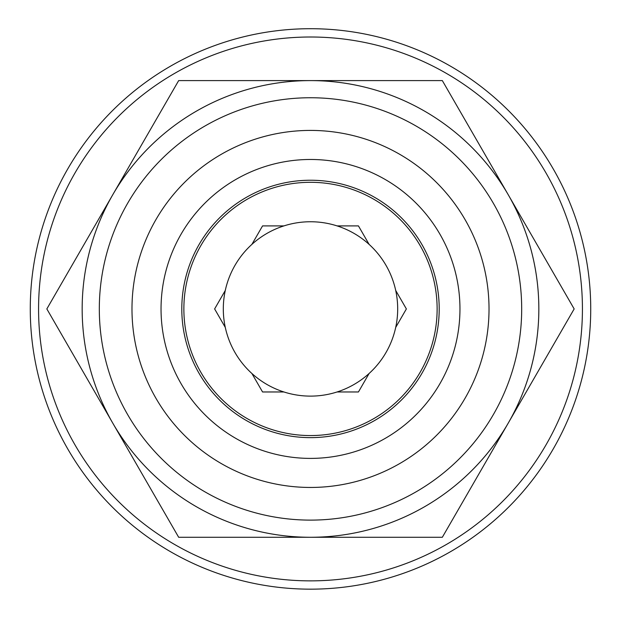 <?xml version="1.0" encoding="UTF-8"?>
<svg xmlns="http://www.w3.org/2000/svg" width="621" height="621" viewBox="0 0 621 621"><rect width="100%" height="100%" fill="white"/><g stroke="black" fill="none" stroke-linecap="round" stroke-linejoin="round"><path stroke-width="0.93" d="M369.115 373.469A87.181 87.181 0 0 0 283.913 225.904A87.181 87.181 0 0 0 283.913 391.967A87.181 87.181 0 0 0 369.115 373.469L358.441 391.967L337.087 391.967M395.701 327.43L406.375 308.932L395.701 290.442M369.115 244.395L358.441 225.904L337.087 225.904M283.913 225.904L262.559 225.904L251.885 244.395M225.299 290.442L214.625 308.932L225.299 327.43M251.885 373.469L262.559 391.967L283.913 391.967M310.5 435.562A126.622 126.622 0 0 0 420.161 245.621A126.622 126.622 0 0 0 200.839 245.621A126.622 126.622 0 0 0 310.5 435.562M310.5 537.274A228.342 228.342 0 0 1 112.75 194.769A228.342 228.342 0 0 1 508.25 194.769A228.342 228.342 0 0 1 310.5 537.274L442.331 537.274L574.161 308.932L442.331 80.598L178.669 80.598L46.839 308.932L178.669 537.274L310.5 537.274M310.5 37.004A271.928 271.928 0 0 0 38.572 308.932A271.928 271.928 0 0 0 310.5 580.868A271.928 271.928 0 0 0 582.428 308.932A271.928 271.928 0 0 0 310.5 37.004M310.5 589.166A280.234 280.234 0 0 0 553.187 168.819A280.234 280.234 0 0 0 67.813 168.819A280.234 280.234 0 0 0 310.5 589.166M439.202 308.932A128.702 128.702 0 0 0 246.149 197.478A128.702 128.702 0 0 0 246.149 420.394A128.702 128.702 0 0 0 439.202 308.932M459.959 308.932A149.459 149.459 0 0 0 235.77 179.5A149.459 149.459 0 0 0 235.77 438.372A149.459 149.459 0 0 0 459.959 308.932M489.022 308.932A178.522 178.522 0 0 0 221.239 154.334A178.522 178.522 0 0 0 221.239 463.538A178.522 178.522 0 0 0 489.022 308.932M538.842 308.932A228.342 228.342 0 0 0 196.329 111.19A228.342 228.342 0 0 0 196.329 506.682A228.342 228.342 0 0 0 538.842 308.932M521.687 308.932A211.187 211.187 0 0 0 204.907 126.04A211.187 211.187 0 0 0 204.907 491.824A211.187 211.187 0 0 0 521.687 308.932"/></g></svg>
